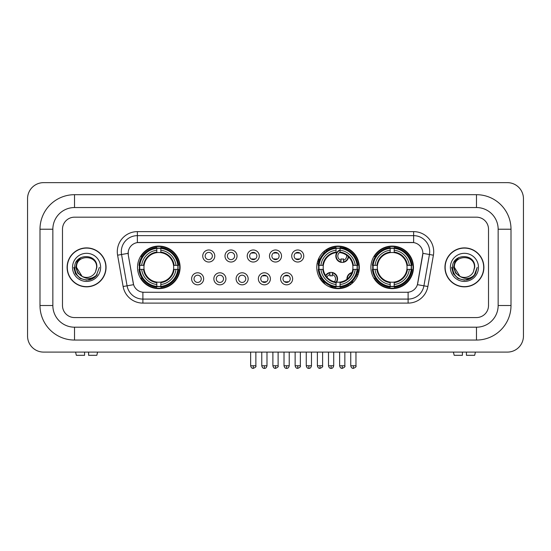 <?xml version="1.0" encoding="UTF-8"?>
<svg xmlns="http://www.w3.org/2000/svg" width="551" height="551" viewBox="0 0 551 551"><rect width="100%" height="100%" fill="white"/><g stroke="black" fill="none" stroke-linecap="round" stroke-linejoin="round"><path stroke-width="0.83" d="M316.777 267.366A21.282 21.282 0 0 0 338.059 288.648A21.282 21.282 0 0 0 359.342 267.366A21.282 21.282 0 0 0 338.059 246.09A21.282 21.282 0 0 0 316.777 267.366M370.906 267.366A21.282 21.282 0 0 0 392.188 288.648A21.282 21.282 0 0 0 413.47 267.366A21.282 21.282 0 0 0 392.188 246.09A21.282 21.282 0 0 0 370.906 267.366M137.53 267.366A21.282 21.282 0 0 0 158.812 288.648A21.282 21.282 0 0 0 180.094 267.366A21.282 21.282 0 0 0 158.812 246.09A21.282 21.282 0 0 0 137.53 267.366M203.663 278.813A6.02 6.02 0 0 1 197.644 284.833A6.02 6.02 0 0 1 191.617 278.813A6.02 6.02 0 0 1 197.644 272.786A6.02 6.02 0 0 1 203.663 278.813M194.028 278.813A3.616 3.616 0 0 0 197.644 282.429A3.616 3.616 0 0 0 201.253 278.813A3.616 3.616 0 0 0 197.644 275.197A3.616 3.616 0 0 0 194.028 278.813M225.91 278.813A6.02 6.02 0 0 1 219.89 284.833A6.02 6.02 0 0 1 213.864 278.813A6.02 6.02 0 0 1 219.89 272.786A6.02 6.02 0 0 1 225.91 278.813M216.274 278.813A3.616 3.616 0 0 0 219.89 282.429A3.616 3.616 0 0 0 223.499 278.813A3.616 3.616 0 0 0 219.89 275.197A3.616 3.616 0 0 0 216.274 278.813M248.157 278.813A6.02 6.02 0 0 1 242.13 284.833A6.02 6.02 0 0 1 236.11 278.813A6.02 6.02 0 0 1 242.13 272.786A6.02 6.02 0 0 1 248.157 278.813M238.521 278.813A3.616 3.616 0 0 0 242.13 282.429A3.616 3.616 0 0 0 245.746 278.813A3.616 3.616 0 0 0 242.13 275.197A3.616 3.616 0 0 0 238.521 278.813M270.403 278.813A6.02 6.02 0 0 1 264.377 284.833A6.02 6.02 0 0 1 258.357 278.813A6.02 6.02 0 0 1 264.377 272.786A6.02 6.02 0 0 1 270.403 278.813M260.761 278.813A3.616 3.616 0 0 0 264.377 282.429A3.616 3.616 0 0 0 267.993 278.813A3.616 3.616 0 0 0 264.377 275.197A3.616 3.616 0 0 0 260.761 278.813M292.643 278.813A6.02 6.02 0 0 1 286.623 284.833A6.02 6.02 0 0 1 280.597 278.813A6.02 6.02 0 0 1 286.623 272.786A6.02 6.02 0 0 1 292.643 278.813M283.007 278.813A3.616 3.616 0 0 0 286.623 282.429A3.616 3.616 0 0 0 290.239 278.813A3.616 3.616 0 0 0 286.623 275.197A3.616 3.616 0 0 0 283.007 278.813M214.787 256.008A6.02 6.02 0 0 1 208.767 262.028A6.02 6.02 0 0 1 202.74 256.008A6.02 6.02 0 0 1 208.767 249.982A6.02 6.02 0 0 1 214.787 256.008M205.151 256.008A3.616 3.616 0 0 0 208.767 259.617A3.616 3.616 0 0 0 212.376 256.008A3.616 3.616 0 0 0 208.767 252.392A3.616 3.616 0 0 0 205.151 256.008M237.033 256.008A6.02 6.02 0 0 1 231.007 262.028A6.02 6.02 0 0 1 224.987 256.008A6.02 6.02 0 0 1 231.007 249.982A6.02 6.02 0 0 1 237.033 256.008M227.398 256.008A3.616 3.616 0 0 0 231.007 259.617A3.616 3.616 0 0 0 234.623 256.008A3.616 3.616 0 0 0 231.007 252.392A3.616 3.616 0 0 0 227.398 256.008M259.28 256.008A6.02 6.02 0 0 1 253.253 262.028A6.02 6.02 0 0 1 247.234 256.008A6.02 6.02 0 0 1 253.253 249.982A6.02 6.02 0 0 1 259.28 256.008M249.644 256.008A3.616 3.616 0 0 0 253.253 259.617A3.616 3.616 0 0 0 256.869 256.008A3.616 3.616 0 0 0 253.253 252.392A3.616 3.616 0 0 0 249.644 256.008M281.52 256.008A6.02 6.02 0 0 1 275.5 262.028A6.02 6.02 0 0 1 269.48 256.008A6.02 6.02 0 0 1 275.5 249.982A6.02 6.02 0 0 1 281.52 256.008M271.884 256.008A3.616 3.616 0 0 0 275.5 259.617A3.616 3.616 0 0 0 279.116 256.008A3.616 3.616 0 0 0 275.5 252.392A3.616 3.616 0 0 0 271.884 256.008M303.766 256.008A6.02 6.02 0 0 1 297.747 262.028A6.02 6.02 0 0 1 291.72 256.008A6.02 6.02 0 0 1 297.747 249.982A6.02 6.02 0 0 1 303.766 256.008M294.131 256.008A3.616 3.616 0 0 0 297.747 259.617A3.616 3.616 0 0 0 301.356 256.008A3.616 3.616 0 0 0 297.747 252.392A3.616 3.616 0 0 0 294.131 256.008M123.121 286.513L117.597 255.196A20.077 20.077 0 0 1 137.371 231.634L413.629 231.634A20.077 20.077 0 0 1 433.403 255.196L427.879 286.513A20.077 20.077 0 0 1 408.105 303.105L142.895 303.105A20.077 20.077 0 0 1 123.121 286.513L127.074 285.817L121.551 254.5A16.062 16.062 0 0 1 137.371 235.649L413.629 235.649A16.062 16.062 0 0 1 429.449 254.5L423.926 285.817A16.062 16.062 0 0 1 408.105 299.09L142.895 299.09A16.062 16.062 0 0 1 127.074 285.817L133.59 284.667L128.3 255.196A10.841 10.841 0 0 1 138.976 242.474L412.024 242.474A10.841 10.841 0 0 1 422.7 255.196L417.741 283.304A10.841 10.841 0 0 1 407.065 292.264L143.935 292.264A10.841 10.841 0 0 1 133.259 283.304L128.3 255.196L128.252 251.711M139.444 269.377A19.478 19.478 0 0 1 139.444 265.362M372.813 269.377A19.478 19.478 0 0 1 372.813 265.362M318.692 269.377A19.478 19.478 0 0 1 318.692 265.362M67.105 267.366A19.478 19.478 0 0 0 86.576 286.844A19.478 19.478 0 0 0 106.054 267.366A19.478 19.478 0 0 0 86.576 247.895A19.478 19.478 0 0 0 67.105 267.366M444.946 267.366A19.478 19.478 0 0 0 464.424 286.844A19.478 19.478 0 0 0 483.895 267.366A19.478 19.478 0 0 0 464.424 247.895A19.478 19.478 0 0 0 444.946 267.366M137.371 231.634L137.371 242.592L413.629 242.592L413.629 231.634M407.065 292.264L143.935 292.264M433.403 255.196L422.865 253.336L417.41 284.667L427.879 286.513M417.741 283.304L417.679 283.648M133.321 283.648L133.259 283.304M488.517 229.223A12.046 12.046 0 0 0 476.47 217.177L74.53 217.177A12.046 12.046 0 0 0 62.483 229.223L62.483 305.516A12.046 12.046 0 0 0 74.53 317.562L476.47 317.562A12.046 12.046 0 0 0 488.517 305.516L488.517 229.223A12.046 12.046 0 0 0 476.47 217.177L74.53 217.177A12.046 12.046 0 0 0 62.483 229.223L62.483 305.516A12.046 12.046 0 0 0 74.53 317.562L476.47 317.562A12.046 12.046 0 0 0 488.517 305.516L488.517 229.223M105.847 267.366A19.271 19.271 0 0 0 86.576 248.095A19.271 19.271 0 0 0 67.305 267.366A19.271 19.271 0 0 0 86.576 286.644A19.271 19.271 0 0 0 105.847 267.366M99.373 267.366L96.211 275.789L94.421 277.484M82.808 276.85L77.829 273.186L75.769 267.366L77.05 261.704L81.011 257.475M81.934 276.271L76.541 267.366C75.921 254.417 97.231 254.417 96.618 267.366L95.516 271.939L96.859 267.366C97.851 252.875 74.24 253.226 74.681 267.366C75.48 275.906 80.184 280.108 88.801 279.97C92.306 279.295 95.089 277.504 97.141 274.598C92.506 279.047 87.485 279.626 82.071 276.34L76.541 267.366C75.921 254.417 97.231 254.417 96.618 267.366L95.516 271.939A10.035 10.035 0 0 1 82.071 276.34L76.541 267.366C75.921 254.417 97.231 254.417 96.618 267.366L95.516 271.939M82.071 276.34C78.559 274.405 76.713 271.416 76.541 267.366C75.921 254.417 97.231 254.417 96.618 267.366M72.525 267.366A14.05 14.05 0 0 0 86.576 281.423A14.05 14.05 0 0 0 100.633 267.366A14.05 14.05 0 0 0 86.576 253.315A14.05 14.05 0 0 0 72.525 267.366M97.141 274.598L93.546 278.103M93.463 278.159L88.801 279.97L93.484 278.138L88.801 279.97L93.484 278.138L86.576 280.17L80.177 278.455L75.494 273.771L73.779 267.366M84.572 352.096L84.572 355.305L76.334 355.305L75.57 352.096L76.334 355.305M96.824 355.305L97.582 352.096L96.824 355.305L88.587 355.305L88.587 352.096M483.695 267.366A19.271 19.271 0 0 0 464.424 248.095A19.271 19.271 0 0 0 445.153 267.366A19.271 19.271 0 0 0 464.424 286.644A19.271 19.271 0 0 0 483.695 267.366M471.319 278.152L466.711 279.963L471.319 278.152L466.711 279.963L471.319 278.152L464.424 280.17L458.026 278.455L453.342 273.771L451.627 267.366L453.342 273.771L458.026 278.455L464.424 280.17L470.823 278.455L475.506 273.771L477.221 267.366L474.06 275.789L472.269 277.484M460.657 276.85L455.677 273.186L453.618 267.366L454.892 261.704L458.859 257.475M459.92 276.34C456.407 274.405 454.561 271.416 454.382 267.366C453.769 254.417 475.079 254.417 474.459 267.366L473.364 271.939A10.035 10.035 0 0 1 459.92 276.34L454.382 267.366C453.769 254.417 475.079 254.417 474.459 267.366L473.364 271.939L474.707 267.366C475.699 252.875 452.089 253.226 452.529 267.366C453.328 275.906 458.033 280.108 466.649 279.97C470.155 279.295 472.937 277.504 474.99 274.598C470.354 279.047 465.333 279.626 459.92 276.34L459.878 276.32M474.459 267.366C475.079 254.417 453.769 254.417 454.382 267.366C453.769 254.417 475.079 254.417 474.459 267.366L473.364 271.939M450.367 267.366A14.05 14.05 0 0 0 464.424 281.423A14.05 14.05 0 0 0 478.475 267.366A14.05 14.05 0 0 0 464.424 253.315A14.05 14.05 0 0 0 450.367 267.366M474.99 274.598L471.394 278.103M477.221 267.366L475.506 273.771L470.823 278.455L464.424 280.17L458.026 278.455L453.342 273.771L451.627 267.366L453.342 273.771L458.026 278.455L464.424 280.17L470.823 278.455L475.506 273.771L477.221 267.366L475.506 273.771L470.823 278.455L464.424 280.17L458.026 278.455L453.342 273.771L451.627 267.366M474.962 274.639L471.401 278.097L474.962 274.639M173.531 269.377A14.856 14.856 0 0 0 160.823 252.647L160.823 252.647A14.856 14.856 0 0 0 144.093 269.377A14.856 14.856 0 0 0 173.531 269.377L174.13 269.377L173.531 269.377A14.856 14.856 0 0 1 160.823 282.091L160.823 284.516A17.267 17.267 0 0 0 175.962 269.377L178.627 269.377A19.919 19.919 0 0 1 160.823 287.181L160.823 286.375A19.113 19.113 0 0 0 177.821 269.377M139.844 269.377A19.071 19.071 0 0 1 139.844 265.362M160.823 248.405A19.071 19.071 0 0 0 156.808 248.405M177.78 265.362A19.071 19.071 0 0 1 177.78 269.377M178.627 265.362A19.919 19.919 0 0 0 160.823 247.557L160.823 248.363A19.113 19.113 0 0 1 177.821 265.362L178.627 265.362M138.997 269.377A19.919 19.919 0 0 0 156.808 287.181L156.808 286.375A19.113 19.113 0 0 1 139.802 269.377L138.997 269.377M177.821 265.362L175.962 265.362A17.267 17.267 0 0 0 160.823 250.223L160.823 248.363M160.823 286.375L160.823 284.516M139.802 269.377L141.662 269.377A17.267 17.267 0 0 0 156.808 284.516L156.808 286.375M160.823 250.223L160.823 252.055A15.442 15.442 0 0 1 174.13 265.362L175.962 265.362M175.962 269.377L174.13 269.377A15.442 15.442 0 0 1 160.823 282.684M156.808 284.516L156.808 282.091A14.856 14.856 0 0 1 144.093 269.377L141.662 269.377M173.531 265.362L174.13 265.362M160.823 286.334A19.071 19.071 0 0 1 156.808 286.334M156.808 247.557A19.919 19.919 0 0 0 138.997 265.362L139.802 265.362A19.113 19.113 0 0 1 156.808 248.363L156.808 247.557M156.808 248.363L156.808 250.223A17.267 17.267 0 0 0 141.662 265.362L139.802 265.362M156.808 252.62L156.808 250.223M141.662 265.362L143.501 265.362A15.442 15.442 0 0 1 156.808 252.055M156.808 282.091L156.808 282.684A15.442 15.442 0 0 1 143.501 269.377M142.103 256.525L140.966 256.525A20.883 20.883 0 0 1 179.695 267.366A20.883 20.883 0 0 1 140.966 278.214L142.103 278.214M340.07 286.375L340.07 287.181A19.919 19.919 0 0 0 357.875 269.377L357.069 269.377A19.113 19.113 0 0 1 340.07 286.375L340.07 284.516A17.267 17.267 0 0 0 355.209 269.377L352.778 269.377A14.856 14.856 0 0 0 340.07 252.647L340.07 252.158A4.415 4.415 0 0 0 341.028 260.258L341.028 258.839A3.079 3.079 0 0 0 343.438 258.839L343.438 261.904A6.02 6.02 0 0 0 348.232 256.546M336.599 282.153A14.856 14.856 0 0 0 352.778 269.377L353.377 269.377A15.442 15.442 0 0 1 340.07 282.684L340.07 284.516M336.055 248.363L336.055 247.557A19.919 19.919 0 0 0 318.244 265.362L319.05 265.362A19.113 19.113 0 0 1 336.055 248.363L336.055 250.223A17.267 17.267 0 0 0 320.909 265.362L323.341 265.362A14.856 14.856 0 0 0 336.055 282.091L336.055 287.181A19.919 19.919 0 0 1 318.244 269.377L319.05 269.377A19.113 19.113 0 0 0 336.055 286.375M319.091 269.377A19.071 19.071 0 0 1 319.091 265.362M340.07 248.405A19.071 19.071 0 0 0 336.055 248.405M357.027 265.362A19.071 19.071 0 0 1 357.027 269.377M357.875 265.362A19.919 19.919 0 0 0 340.07 247.557L340.07 248.363A19.113 19.113 0 0 1 357.069 265.362L357.875 265.362M357.069 265.362L355.209 265.362A17.267 17.267 0 0 0 340.07 250.223L340.07 248.363M355.209 269.377L357.069 269.377M319.05 269.377L320.909 269.377A17.267 17.267 0 0 0 336.055 284.516M340.07 250.223L340.07 252.647A14.856 14.856 0 0 0 339.45 252.578M352.778 265.362L355.209 265.362M336.055 282.091A14.856 14.856 0 0 1 323.341 269.377L320.909 269.377M340.07 282.112L340.07 282.684M340.07 286.334A19.071 19.071 0 0 1 336.055 286.334M320.909 265.362L319.05 265.362M336.055 252.055A15.442 15.442 0 0 0 322.748 265.362L323.341 265.362A14.856 14.856 0 0 1 336.055 252.647L336.055 250.223M336.055 252.647A14.856 14.856 0 0 1 336.813 252.565M325.806 250.464A20.883 20.883 0 0 1 358.302 272.483M348.687 285.342A20.883 20.883 0 0 1 330.462 286.816M324.312 283.083A20.883 20.883 0 0 1 320.214 278.214L321.35 278.214M406.907 269.377A14.856 14.856 0 0 0 394.192 252.647L394.192 252.647A14.856 14.856 0 0 0 377.469 269.377A14.856 14.856 0 0 0 406.907 269.377L407.499 269.377L406.907 269.377A14.856 14.856 0 0 1 394.192 282.091L394.192 284.516A17.267 17.267 0 0 0 409.338 269.377L412.003 269.377A19.919 19.919 0 0 1 394.192 287.181L394.192 286.375A19.113 19.113 0 0 0 411.198 269.377M373.22 269.377A19.071 19.071 0 0 1 373.22 265.362M394.192 248.405A19.071 19.071 0 0 0 390.177 248.405M411.156 265.362A19.071 19.071 0 0 1 411.156 269.377M412.003 265.362A19.919 19.919 0 0 0 394.192 247.557L394.192 248.363A19.113 19.113 0 0 1 411.198 265.362L412.003 265.362M372.373 269.377A19.919 19.919 0 0 0 390.177 287.181L390.177 286.375A19.113 19.113 0 0 1 373.179 269.377L372.373 269.377M411.198 265.362L409.338 265.362A17.267 17.267 0 0 0 394.192 250.223L394.192 248.363M394.192 286.375L394.192 284.516M373.179 269.377L375.038 269.377A17.267 17.267 0 0 0 390.177 284.516L390.177 286.375M394.192 250.223L394.192 252.055A15.442 15.442 0 0 1 407.499 265.362L409.338 265.362M409.338 269.377L407.499 269.377A15.442 15.442 0 0 1 394.192 282.684M390.177 284.516L390.177 282.091A14.856 14.856 0 0 1 377.469 269.377L375.038 269.377M406.907 265.362L407.499 265.362M394.192 286.334A19.071 19.071 0 0 1 390.177 286.334M390.177 247.557A19.919 19.919 0 0 0 372.373 265.362L373.179 265.362A19.113 19.113 0 0 1 390.177 248.363L390.177 247.557M390.177 248.363L390.177 250.223A17.267 17.267 0 0 0 375.038 265.362L373.179 265.362M390.177 252.62L390.177 250.223M375.038 265.362L376.87 265.362A15.442 15.442 0 0 1 390.177 252.055M390.177 282.091L390.177 282.684A15.442 15.442 0 0 1 376.87 269.377M375.479 256.525L374.343 256.525A20.883 20.883 0 0 1 413.064 267.366A20.883 20.883 0 0 1 374.343 278.214L375.479 278.214M252.048 259.411L252.048 258.839A3.079 3.079 0 0 0 254.459 258.839L254.459 259.411M254.459 252.599L254.459 253.171A3.079 3.079 0 0 0 252.048 253.171L252.048 252.599M274.295 259.411L274.295 258.839A3.079 3.079 0 0 0 276.705 258.839L276.705 259.411M276.705 252.599L276.705 253.171A3.079 3.079 0 0 0 274.295 253.171L274.295 252.599M296.541 259.411L296.541 258.839A3.079 3.079 0 0 0 298.952 258.839L298.952 259.411M298.952 252.599L298.952 253.171A3.079 3.079 0 0 0 296.541 253.171L296.541 252.599M325.159 252.193A6.426 6.426 0 0 0 324.236 251.187M319.945 259.087A3.079 3.079 0 0 1 318.788 258.839L318.788 260.258A4.415 4.415 0 0 1 318.099 259.996M324.856 252.454A6.02 6.02 0 0 0 323.933 251.449M323.685 253.584A4.415 4.415 0 0 0 322.769 252.572M317.596 261.532A6.02 6.02 0 0 0 318.788 261.904L318.788 262.317A6.426 6.426 0 0 0 318.795 262.317A6.426 6.426 0 0 1 317.486 261.925M318.788 261.904L318.788 260.258M317.128 263.509A8.031 8.031 0 0 0 318.45 263.888M326.426 251.201A8.031 8.031 0 0 0 325.517 250.175M340.07 250.388A6.02 6.02 0 0 0 341.028 261.904L341.028 262.317A6.426 6.426 0 0 1 340.07 249.954M343.438 260.258A4.415 4.415 0 0 0 346.579 255.196M341.028 261.904L341.028 260.258M341.028 262.317A6.426 6.426 0 0 0 348.597 256.897M347.13 249.637A8.031 8.031 0 0 0 342.632 247.984M343.438 262.317L343.438 261.904M263.171 282.222L263.171 281.651A3.079 3.079 0 0 0 265.582 281.651L265.582 282.222M265.582 275.404L265.582 275.975A3.079 3.079 0 0 0 263.171 275.975L263.171 275.404M285.418 282.222L285.418 281.651A3.079 3.079 0 0 0 287.829 281.651L287.829 282.222M287.829 275.404L287.829 275.975A3.079 3.079 0 0 0 285.418 275.975L285.418 275.404M325.613 275.486A6.426 6.426 0 0 1 332.315 272.504L332.315 275.975A3.079 3.079 0 0 0 329.911 275.975L329.911 274.563A4.415 4.415 0 0 0 326.977 277.263M336.055 282.925A6.426 6.426 0 0 0 332.315 272.504M336.055 282.257A6.02 6.02 0 0 0 332.315 272.91M334.395 281.768A4.415 4.415 0 0 0 332.315 274.563M329.911 274.563L329.911 272.504M329.911 272.91A6.02 6.02 0 0 0 325.868 275.858M323.485 280.941L323.485 281.32A8.031 8.031 0 0 0 325.469 284.53M328.644 286.458A8.031 8.031 0 0 0 332.976 286.623M346.951 279.274A6.426 6.426 0 0 1 351.993 272.538M358.116 274.494A6.426 6.426 0 0 0 357 273.523M353.625 281.885A3.079 3.079 0 0 1 352.151 281.651L352.151 283.062A4.415 4.415 0 0 1 350.973 282.532M350.567 275.39A4.415 4.415 0 0 0 349.286 277.098M357.957 274.921A6.02 6.02 0 0 0 356.869 273.916M357.213 276.65A4.415 4.415 0 0 0 356.249 275.472M350.56 284.591A6.426 6.426 0 0 1 349.313 283.799M351.813 272.993A6.02 6.02 0 0 0 347.337 278.971M349.658 283.565A6.02 6.02 0 0 0 350.925 284.323M347.888 284.695A8.031 8.031 0 0 0 349.052 285.59M358.646 272.766A8.031 8.031 0 0 0 357.454 271.905M462.413 352.096L462.413 355.305L454.176 355.305L453.418 352.096L454.176 355.305M474.666 355.305L475.43 352.096L474.666 355.305L466.428 355.305L466.428 352.096M74.53 194.689L74.53 207.541L476.47 207.541L476.47 194.689A34.534 34.534 0 0 1 511.004 229.223A34.534 34.534 0 0 0 476.47 194.689L74.53 194.689A34.534 34.534 0 0 0 39.996 229.223L39.996 305.516A34.534 34.534 0 0 0 74.53 340.05L476.47 340.05A34.534 34.534 0 0 0 511.004 305.516L511.004 229.223L498.152 229.223A21.682 21.682 0 0 0 476.47 207.541L74.53 207.541A21.682 21.682 0 0 0 52.848 229.223L52.848 305.516A21.682 21.682 0 0 0 74.53 327.198L476.47 327.198A21.682 21.682 0 0 0 498.152 305.516L498.152 229.223L498.152 305.516L511.004 305.516M523.45 198.704A16.062 16.062 0 0 0 507.388 182.643L43.612 182.643A16.062 16.062 0 0 0 27.55 198.704L27.55 336.034A16.062 16.062 0 0 0 43.612 352.096L507.388 352.096A16.062 16.062 0 0 0 523.45 336.034L523.45 198.704M117.597 255.196L121.551 254.5A16.062 16.062 0 0 1 121.31 251.711M121.551 254.5L128.135 253.336M408.105 292.216L408.105 303.105M142.895 303.105L142.895 292.216M156.808 286.513A19.251 19.251 0 0 0 160.823 286.513M177.959 269.377A19.251 19.251 0 0 0 177.959 265.362M160.823 248.219A19.251 19.251 0 0 0 156.808 248.219M340.07 282.091A14.856 14.856 0 0 0 352.778 269.377M353.377 265.362A15.442 15.442 0 0 0 340.07 252.055M322.748 269.377A15.442 15.442 0 0 0 336.055 282.684M336.055 286.513A19.251 19.251 0 0 0 340.07 286.513M357.206 269.377A19.251 19.251 0 0 0 357.206 265.362M340.07 248.219A19.251 19.251 0 0 0 336.055 248.219M390.177 286.513A19.251 19.251 0 0 0 394.192 286.513M411.335 269.377A19.251 19.251 0 0 0 411.335 265.362M394.192 248.219A19.251 19.251 0 0 0 390.177 248.219M253.253 365.747L250.643 365.747C251.098 367.607 251.972 368.474 253.253 368.357L253.253 365.747L255.864 365.747L255.864 352.096M275.5 365.747L272.89 365.747C273.344 367.607 274.219 368.474 275.5 368.357L275.5 365.747L278.11 365.747L278.11 352.096M297.747 365.747L295.136 365.747C295.591 367.607 296.459 368.474 297.747 368.357L297.747 365.747L300.357 365.747L300.357 352.096M319.993 365.747L317.383 365.747C317.837 367.607 318.705 368.474 319.993 368.357L319.993 365.747L322.604 365.747L322.604 352.096M342.233 365.747L339.623 365.747C340.084 367.607 340.952 368.474 342.233 368.357L342.233 365.747L344.843 365.747L344.843 352.096M264.377 365.747L261.766 365.747C262.221 367.607 263.096 368.474 264.377 368.357L264.377 365.747L266.987 365.747L266.987 352.096M286.623 365.747L284.013 365.747C284.468 367.607 285.335 368.474 286.623 368.357L286.623 365.747L289.234 365.747L289.234 352.096M308.87 365.747L306.26 365.747C306.714 367.607 307.582 368.474 308.87 368.357L308.87 365.747L311.48 365.747L311.48 352.096M331.11 365.747L328.506 365.747C328.961 367.607 329.829 368.474 331.11 368.357L331.11 365.747L333.72 365.747L333.72 352.096M353.356 365.747L350.746 365.747C351.201 367.607 352.075 368.474 353.356 368.357L353.356 365.747L355.967 365.747L355.967 352.096M476.47 340.05L476.47 327.198L74.53 327.198L74.53 340.05M39.996 305.516L52.848 305.516L52.848 229.223L39.996 229.223M250.643 365.747L250.643 352.096M255.864 365.747C256.394 366.58 255.526 367.448 253.253 368.357M272.89 365.747L272.89 352.096M278.11 365.747C278.641 366.58 277.773 367.448 275.5 368.357M295.136 365.747L295.136 352.096M300.357 365.747C300.887 366.58 300.013 367.448 297.747 368.357M317.383 365.747L317.383 352.096M322.604 365.747C323.127 366.58 322.259 367.448 319.993 368.357M339.623 365.747L339.623 352.096M344.843 365.747C345.374 366.58 344.506 367.448 342.233 368.357M261.766 365.747L261.766 352.096M266.987 365.747C266.532 367.607 265.665 368.474 264.377 368.357M284.013 365.747L284.013 352.096M289.234 365.747C288.779 367.607 287.904 368.474 286.623 368.357M306.26 365.747L306.26 352.096M311.48 365.747C311.026 367.607 310.151 368.474 308.87 368.357M328.506 365.747L328.506 352.096M333.72 365.747C333.265 367.607 332.398 368.474 331.11 368.357M350.746 365.747L350.746 352.096M355.967 365.747C356.497 366.58 355.629 367.448 353.356 368.357"/></g></svg>
